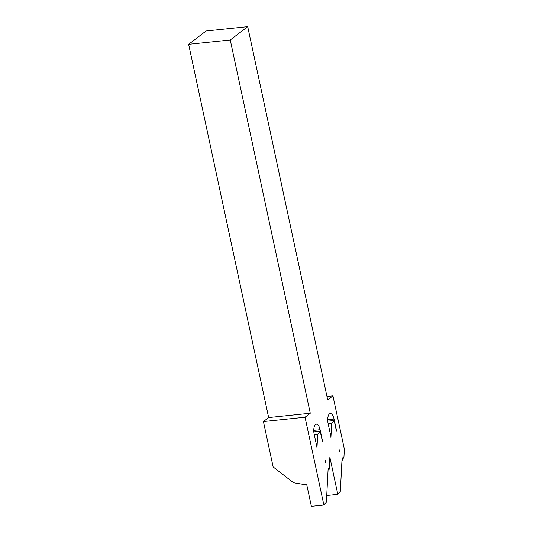 <?xml version="1.0" encoding="UTF-8"?>
<svg xmlns="http://www.w3.org/2000/svg" width="533" height="533" viewBox="0 0 533 533"><rect width="100%" height="100%" fill="white"/><g stroke="black" fill="none" stroke-linecap="round" stroke-linejoin="round"><path stroke-width="0.8" d="M315.536 424.528A7.835 3.285 84 0 0 314.17 434.262L316.849 446.734A2.305 0.966 -96 0 1 316.962 448.113L317.688 434.228L320.213 431.177L322.472 441.717A7.142 2.998 84 0 0 322.125 439.179L320.1 429.725A7.835 3.285 84 0 0 316.322 424.201A7.835 3.285 84 0 0 315.536 424.528M329.487 413.855A7.835 3.285 84 0 0 328.121 423.588L330.8 436.061A2.305 0.966 -96 0 1 330.913 437.44L331.639 423.555L334.158 420.504L336.423 431.037A7.142 2.998 84 0 0 336.076 428.499L334.051 419.051A7.835 3.285 84 0 0 330.273 413.528A7.835 3.285 84 0 0 329.487 413.855M304.596 484.61L306.675 484.397L311.379 506.35L323.871 505.051L305.043 417.226L263.422 421.57L273.143 466.928L293.556 482.758L304.596 484.61M326.982 396.499L332.945 395.879L327.708 399.883L247.698 26.65L230.256 39.995L310.273 413.228L305.043 417.226M341.979 460.152L342.646 460.079A18.902 7.928 -96 0 1 343.965 456.754L344.365 449.146L332.945 395.879M247.698 26.65L206.078 30.987L188.635 44.332L268.652 417.566L263.422 421.57M342.646 460.079L342.113 457.587L340.34 491.319L337.815 494.371L329.867 457.287L329.241 469.247L328.495 469.82L328.161 468.26L326.389 501.993L323.871 505.051M268.652 417.566L310.273 413.228M188.635 44.332L230.256 39.995M328.075 469.859L328.495 469.82M313.824 431.843L320.213 431.177M325.77 460.619L325.197 460.599L325.117 461.871L325.643 462.684L326.043 461.911L325.77 460.619M314.243 434.588L317.688 434.228M325.383 462.118L325.79 462.158M325.143 461.891L326.043 461.911M325.203 461.418L325.843 461.318M327.775 421.17L334.158 420.504M339.721 449.945L339.148 449.919L339.068 451.198L339.594 452.011L339.994 451.238L339.721 449.945M326.729 495.53L337.815 494.371M328.195 423.915L331.639 423.555M339.334 451.444L339.741 451.484M339.095 451.218L339.994 451.238M339.155 450.745L339.794 450.638M327.722 419.711L334.051 419.051M313.77 430.384L320.1 429.725"/></g></svg>
